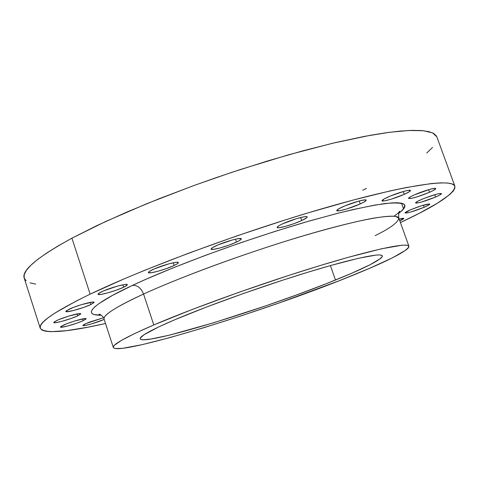 <?xml version="1.0" encoding="UTF-8"?>
<svg xmlns="http://www.w3.org/2000/svg" width="479" height="479" viewBox="0 0 479 479"><rect width="100%" height="100%" fill="white"/><g stroke="black" fill="none" stroke-linecap="round" stroke-linejoin="round"><path stroke-width="0.72" d="M399.175 219.095C402.067 218.328 403.611 218.113 403.815 218.436C403.857 218.825 402.522 219.633 399.809 220.861L403.827 218.466L398.875 219.178M410.467 209.814C420.694 205.713 427.118 203.803 429.753 204.072C429.759 204.587 427.903 205.653 424.184 207.269L423.418 205.15L424.184 207.269L428.765 205.024L429.549 203.94L422.173 205.527L410.467 209.814L405.036 212.91L407.168 212.927L410.575 212.101L424.184 207.269C414.048 211.323 407.665 213.221 405.042 212.945C405.018 212.448 406.821 211.407 410.467 209.814M421.352 199.533C432.052 195.21 438.776 193.223 441.512 193.564C441.518 194.139 439.536 195.3 435.555 197.043L434.704 194.702L435.555 197.043L439.183 195.336L441.518 193.654L439.471 193.522L435.92 194.354L423.622 198.581L417.736 201.252L415.544 202.886L416.532 203.126L421.257 202.126L435.555 197.043C424.951 201.318 418.281 203.282 415.55 202.94C415.521 202.395 417.449 201.258 421.352 199.533M414.521 194.803C422.813 191.085 435.794 187.283 435.758 188.57C435.776 189.199 433.717 190.432 429.561 192.271L428.627 189.684L429.561 192.271L433.351 190.462L435.764 188.66L434.812 188.349L429.825 189.349L414.521 194.803L410.748 196.624L408.491 198.378L410.82 198.486L416.892 196.935L429.561 192.271C418.424 196.797 411.401 198.851 408.503 198.432C408.455 197.827 410.461 196.618 414.521 194.803M388.014 197.037C396.63 193.109 410.485 189.103 410.461 190.522C410.497 191.193 408.431 192.462 404.252 194.342L403.24 191.534L404.252 194.342L409.419 191.678L410.473 190.588L408.006 190.42L404.001 191.325L390.469 195.983L384.164 198.935L381.991 200.749L384.601 200.851L391.056 199.222L404.252 194.342C395.654 198.228 382.056 202.168 381.997 200.773C381.931 200.132 383.936 198.887 388.014 197.037M342.509 206.928C351.329 202.839 366.219 198.593 366.19 200.156C366.249 200.839 364.268 202.102 360.238 203.94L359.184 200.976L360.238 203.94L364.076 202.024L366.19 200.156L364.812 199.869L359.022 201.018L344.988 205.85L338.695 208.856L336.779 210.67L339.797 210.7L346.664 208.976L360.238 203.94C351.43 207.994 336.827 212.161 336.755 210.622C336.665 209.97 338.587 208.736 342.509 206.928M282.406 223.921C291.25 219.735 307.243 215.245 307.195 216.939C307.279 217.604 305.458 218.801 301.734 220.526L300.686 217.52L301.734 220.526L306.554 217.867L307.135 217.262L306.572 216.634L303.788 216.855L296.435 218.693L282.406 223.921L278.748 225.825L277.167 227.16L277.239 227.549L279.065 227.699L285.298 226.405L293.777 223.723L301.734 220.526C292.897 224.663 277.209 229.076 277.143 227.417C277.036 226.777 278.79 225.609 282.406 223.921M215.724 245.937C224.406 241.751 241.41 237.045 241.332 238.811C241.422 239.434 239.811 240.524 236.494 242.081L235.5 239.177L236.494 242.081L239.943 240.266L241.332 238.997L241.165 238.632L237.327 238.799L232.495 239.925L218.089 244.883L212.323 247.757L211.065 248.99L213.466 249.373L220.083 247.954L228.693 245.23L236.494 242.081C227.812 246.218 211.131 250.852 211.077 249.116C210.97 248.517 212.514 247.457 215.724 245.937M152.412 269.737C160.758 265.659 178.499 260.786 178.374 262.57C178.469 263.121 177.068 264.091 174.17 265.462L173.266 262.773L174.17 265.462L177.326 263.761L178.386 262.624L178.062 262.33L175.745 262.342L168.853 263.845L154.645 268.737L149.304 271.443L148.376 272.545L151.208 272.743L158.07 271.222L166.656 268.497L174.17 265.462C165.818 269.491 148.4 274.299 148.376 272.551C148.268 272.012 149.616 271.078 152.412 269.737M101.53 291.801C109.452 287.915 127.492 282.957 127.324 284.682C127.414 285.173 126.193 286.017 123.654 287.22L122.858 284.807L123.654 287.22L127.192 285.071L126.869 284.424L124.372 284.544L117.421 286.119L103.632 290.861L98.716 293.37L98.057 294.334L101.171 294.375L108.086 292.783L116.499 290.106L123.654 287.22C115.726 291.07 97.997 295.962 98.015 294.268C97.92 293.795 99.093 292.974 101.53 291.801M68.976 309.278C76.454 305.62 94.291 300.692 94.094 302.309L90.812 304.56L90.118 302.417L90.812 304.56L94.016 302.596L93.549 302.057L92.519 302.063L81.418 304.662L73.269 307.464L66.395 310.721L65.88 311.23L66.479 311.727L73.383 310.56L84.035 307.284L90.812 304.56C83.322 308.189 65.785 313.056 65.839 311.464L68.976 309.278M56.666 320.547C63.749 317.116 80.957 312.314 80.741 313.811L77.706 315.847L77.083 313.931L77.706 315.847L80.682 314.044L80.688 313.727L79.167 313.613L68.485 316.176L58.522 319.727L54.253 321.882L53.84 322.636L55.474 322.714L61.084 321.565L71.275 318.415L77.706 315.847C70.611 319.254 53.672 323.996 53.756 322.529L56.666 320.547M63.288 325.193C70.06 321.966 86.352 317.373 86.13 318.727L83.202 320.643L82.639 318.9L83.202 320.643L86.07 318.948L84.663 318.571L74.544 321.044L67.162 323.582L60.965 326.444L60.51 326.876L61.078 327.259L67.383 326.085L77.071 323.074L83.202 320.643C76.424 323.846 60.378 328.384 60.474 327.055L63.288 325.193M85.651 323.672L102.997 317.9L89.399 322.133L84.298 324.331L82.879 325.552L85.561 325.397L91.387 323.942L104.177 319.415C97.53 322.457 82.729 326.678 82.831 325.481L85.651 323.672M375.153 235.626C390.211 228.238 398.109 222.418 398.839 218.155L395.606 216.382C391.044 215.957 383.655 216.556 373.434 218.173C350.67 222.298 314.733 231.974 278.389 243.494C213.365 264.366 166.303 283.616 143.562 294.058C141.054 287.939 137.353 285.053 132.461 285.4C158.753 272.856 224.645 245.984 305.632 222.076L337.144 213.436C356.52 208.676 372.566 205.365 385.278 203.515C395.57 202.575 401.989 202.952 404.539 204.647C405.126 206.922 403.144 209.862 398.6 213.466L402.36 210.323L404.426 207.826L405.024 205.778L404.096 204.234L401.582 203.21L397.444 202.755L391.672 202.892L375.243 205.018L352.628 209.658L339.234 212.904L308.973 221.112L275.359 231.285L240.195 242.913L205.437 255.343L173.033 267.881L144.682 279.832L132.461 285.4L112.517 295.387L99.057 303.53L94.83 306.829L92.249 309.59L91.285 311.799L91.884 313.452L93.98 314.565L101.38 315.224C76.023 315.619 103.739 298.627 132.461 285.4C137.353 285.053 141.054 287.939 143.562 294.058C115.996 306.871 102.829 315.212 104.063 319.074L113.325 347.473C112.397 344.557 125.887 337.054 153.783 324.96L143.562 294.058L153.783 324.96C193.773 307.787 262.522 283.119 318.008 266.186C373.62 249.206 407.886 242.188 408.928 246.266C407.779 251.014 388.164 261.067 350.083 276.425C264.941 311.122 117.445 356.58 113.325 347.473M174.739 319.774C207.916 305.644 263.426 285.789 308.278 272.108C353.221 258.391 381.458 252.541 382.362 255.882C381.655 259.6 366.022 267.647 335.468 280.035L330.408 265.588L335.468 280.035C265.324 308.763 142.628 346.473 140.209 338.791C139.533 336.306 151.041 329.971 174.739 319.774L158.926 326.816L144.077 334.701L140.347 337.964L140.299 338.97L141.419 339.569L143.664 339.761L151.286 338.976L169.566 335.108L213.394 322.858L265.695 305.877L297.273 294.687L326.558 283.592L351.562 273.317L370.261 264.647L380.745 258.355L382.122 256.918L382.35 255.852L381.398 255.187L379.23 254.93L375.835 255.109L358.376 258.313L330.869 265.456L308.063 272.174L282.879 280.125L243.41 293.507L205.976 307.243L174.739 319.774M454.882 186.205L436.83 136.814L432.663 132.905L423.424 130.731L408.97 130.48L389.319 132.312L364.747 136.323L335.761 142.502L303.141 150.759L267.911 160.866L231.285 172.512L194.582 185.289L159.136 198.731L126.199 212.341L96.842 225.639L71.922 238.189C37.35 257.175 21.441 270.479 24.195 278.089L40.206 328.205C38.14 322.762 54.786 311.416 90.142 294.16L71.922 238.189L90.142 294.16C143.67 268.378 242.751 231.704 323.391 208.347C404.222 184.906 452.727 178.104 454.888 186.223C454.948 193.45 436.788 205.551 400.414 222.537L419.347 213.251L437.501 203.156L449.715 194.594L453.266 191.031L454.93 188.031L454.601 185.66L452.164 183.966L447.53 183.02L440.644 182.858L431.465 183.535L406.282 187.517L390.421 190.846L352.837 200.132L308.967 212.616L285.418 219.873L236.854 235.896L188.9 253.086L144.544 270.354L124.54 278.688L90.142 294.16L76.119 301.105L54.935 313.056L47.852 317.966L43.08 322.127L40.553 325.522L40.194 328.169L41.889 330.061L45.511 331.229L50.936 331.696L66.599 330.654L87.753 327.223L105.506 323.505C66.353 332.378 44.589 333.947 40.206 328.205M35.691 284.125L30.027 282.832M26.147 280.808L24.178 278.036L24.249 274.509L26.471 270.222L30.931 265.186L37.697 259.42L46.792 252.96L58.222 245.859L71.922 238.189L105.697 221.49L146.706 203.731L192.768 185.954L216.849 177.41L241.117 169.279L288.717 154.759L332.648 143.239L370.471 135.27L386.511 132.695L400.438 131.066L412.15 130.372L421.592 130.563L428.771 131.605L433.705 133.443L436.453 136.018M432.525 147.46L426.741 152.981M366.477 188.391L362.645 190.217M394.073 216.191C401.354 210.862 399.48 211.449 399.833 211.263C398.797 211.353 398.468 213.652 398.839 218.155C397.331 212.79 362.675 218.4 307.027 234.722C251.499 250.99 183.092 275.916 143.562 294.058C123.205 303.339 102.787 314.296 104.063 319.074C104.542 317.559 99.494 313.559 99.057 314.242L100.35 314.577M153.783 324.96L192.253 309.446L238.871 292.31L288.172 275.599L319.535 265.719L347.748 257.451L381.314 248.829L402.001 245.218L405.833 245.122L408.15 245.553L408.976 246.493L408.359 247.906L406.36 249.769L392.798 257.666L369.656 268.294L339.324 280.7L279.191 302.926L241.027 315.889L203.988 327.654L170.32 337.473L142.401 344.599L122.696 348.299L115.331 348.526L113.631 347.916L113.343 346.796L114.535 345.161L121.492 340.353L134.647 333.558L153.783 324.96M398.839 218.155L408.928 246.266M403.611 208.97L401.54 203.204"/></g></svg>
